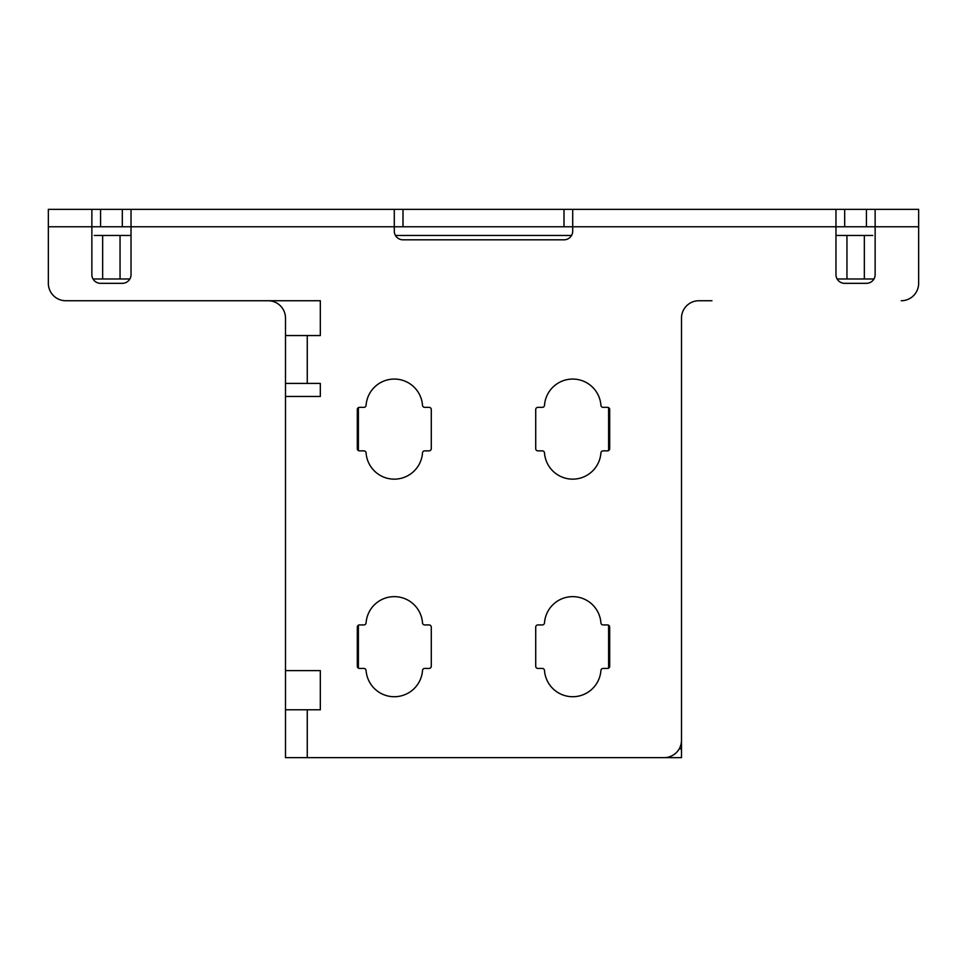 <?xml version="1.0" encoding="UTF-8"?>
<svg xmlns="http://www.w3.org/2000/svg" width="967" height="967" viewBox="0 0 967 967"><rect width="100%" height="100%" fill="white"/><g stroke="black" fill="none" stroke-linecap="round" stroke-linejoin="round"><path stroke-width="1.45" d="M866.432 226.761L918.65 226.761L918.65 283.331L918.65 209.355L866.432 209.355L866.432 226.761L835.971 226.761L835.971 274.628A8.703 8.703 0 0 0 844.674 283.331A8.703 8.703 0 0 1 837.132 278.98L873.975 278.98A8.703 8.703 0 0 1 866.432 283.331L844.674 283.331M402.997 226.761L394.294 226.761L394.294 209.355L402.997 209.355L402.997 226.761L835.971 226.761L835.971 209.355L866.432 209.355M835.971 209.355L564.003 209.355L564.003 226.761M402.997 209.355L564.003 209.355M394.294 209.355L122.326 209.355L122.326 226.761L91.865 226.761L91.865 274.628A8.703 8.703 0 0 0 100.568 283.331A8.703 8.703 0 0 1 93.025 278.98L102.659 278.98L102.659 235.465L94.234 235.465M91.865 209.355L48.35 209.355L48.35 283.331L48.35 226.761L91.865 226.761L91.865 209.355L122.326 209.355M572.706 209.355L572.706 231.113A8.703 8.703 0 0 1 564.003 239.816L402.997 239.816A8.703 8.703 0 0 1 394.294 231.113L394.294 226.761L122.326 226.761M285.507 709.778L285.507 670.614L320.319 670.614L320.319 709.778L285.507 709.778L285.507 757.644L664.087 757.644A17.406 17.406 0 0 0 681.493 740.238L681.493 318.143A17.406 17.406 0 0 1 698.899 300.737L711.954 300.737M285.507 670.614L285.507 318.143A17.406 17.406 0 0 0 268.101 300.737L65.756 300.737L320.319 300.737L320.319 335.549L285.507 335.549M102.659 278.98L129.868 278.98A8.703 8.703 0 0 1 122.326 283.331L100.568 283.331M535.718 627.099A2.176 2.176 0 0 1 537.894 624.924L542.318 624.924A2.176 2.176 0 0 0 544.494 622.905A28.285 28.285 0 0 1 572.706 596.639A28.285 28.285 0 0 1 600.918 622.905A2.176 2.176 0 0 0 603.094 624.924L607.518 624.924A2.176 2.176 0 0 1 608.606 625.214L608.606 668.149A2.176 2.176 0 0 1 607.518 668.439L603.094 668.439A2.176 2.176 0 0 0 600.918 670.457A28.285 28.285 0 0 1 572.706 696.723A28.285 28.285 0 0 1 544.494 670.457A2.176 2.176 0 0 0 542.318 668.439L537.894 668.439A2.176 2.176 0 0 1 535.718 666.263L535.718 627.099A2.176 2.176 0 0 1 537.894 624.924L542.318 624.924M359.482 450.864A2.176 2.176 0 0 1 357.307 448.688L357.307 409.524A2.176 2.176 0 0 1 359.482 407.349L363.906 407.349A2.176 2.176 0 0 0 366.082 405.33A28.285 28.285 0 0 1 394.294 379.064A28.285 28.285 0 0 1 422.506 405.33A2.176 2.176 0 0 0 424.682 407.349L429.106 407.349A2.176 2.176 0 0 1 431.282 409.524L431.282 448.688A2.176 2.176 0 0 1 429.106 450.864L424.682 450.864A2.176 2.176 0 0 0 422.506 452.882A28.285 28.285 0 0 1 394.294 479.148A28.285 28.285 0 0 1 366.082 452.882A2.176 2.176 0 0 0 363.906 450.864L359.482 450.864A2.176 2.176 0 0 1 358.394 450.574L358.394 407.639A2.176 2.176 0 0 1 359.482 407.349L363.906 407.349M535.718 409.524A2.176 2.176 0 0 1 537.894 407.349L542.318 407.349A2.176 2.176 0 0 0 544.494 405.33A28.285 28.285 0 0 1 572.706 379.064A28.285 28.285 0 0 1 600.918 405.33A2.176 2.176 0 0 0 603.094 407.349L607.518 407.349A2.176 2.176 0 0 1 608.606 407.639L608.606 450.574A2.176 2.176 0 0 1 607.518 450.864L603.094 450.864A2.176 2.176 0 0 0 600.918 452.882A28.285 28.285 0 0 1 572.706 479.148A28.285 28.285 0 0 1 544.494 452.882A2.176 2.176 0 0 0 542.318 450.864L537.894 450.864A2.176 2.176 0 0 1 535.718 448.688L535.718 409.524A2.176 2.176 0 0 1 537.894 407.349L542.318 407.349M359.482 668.439A2.176 2.176 0 0 1 357.307 666.263L357.307 627.099A2.176 2.176 0 0 1 359.482 624.924L363.906 624.924A2.176 2.176 0 0 0 366.082 622.905A28.285 28.285 0 0 1 394.294 596.639A28.285 28.285 0 0 1 422.506 622.905A2.176 2.176 0 0 0 424.682 624.924L429.106 624.924A2.176 2.176 0 0 1 431.282 627.099L431.282 666.263A2.176 2.176 0 0 1 429.106 668.439L424.682 668.439A2.176 2.176 0 0 0 422.506 670.457A28.285 28.285 0 0 1 394.294 696.723A28.285 28.285 0 0 1 366.082 670.457A2.176 2.176 0 0 0 363.906 668.439L359.482 668.439A2.176 2.176 0 0 1 358.394 668.149L358.394 625.214A2.176 2.176 0 0 1 359.482 624.924L363.906 624.924M659.736 757.644L681.493 757.644L681.493 718.481M901.244 300.737A17.406 17.406 0 0 0 918.65 283.331M48.35 283.331A17.406 17.406 0 0 0 65.756 300.737M131.029 209.355L131.029 274.628A8.703 8.703 0 0 1 122.326 283.331M875.135 209.355L875.135 274.628A8.703 8.703 0 0 1 866.432 283.331M285.507 383.416L320.319 383.416L320.319 396.47L285.507 396.47M544.494 670.457A28.285 28.285 0 0 0 572.706 696.723A28.285 28.285 0 0 0 600.918 670.457M607.518 624.924A2.176 2.176 0 0 1 609.693 627.099L609.693 666.263A2.176 2.176 0 0 1 607.518 668.439L603.094 668.439M600.918 622.905A28.285 28.285 0 0 0 572.706 596.639A28.285 28.285 0 0 0 544.494 622.905M537.894 668.439A2.176 2.176 0 0 1 535.718 666.263M366.082 452.882A28.285 28.285 0 0 0 394.294 479.148A28.285 28.285 0 0 0 422.506 452.882M431.282 448.688A2.176 2.176 0 0 1 429.106 450.864L424.682 450.864M429.106 407.349A2.176 2.176 0 0 1 431.282 409.524M422.506 405.33A28.285 28.285 0 0 0 394.294 379.064A28.285 28.285 0 0 0 366.082 405.33M544.494 452.882A28.285 28.285 0 0 0 572.706 479.148A28.285 28.285 0 0 0 600.918 452.882M607.518 407.349A2.176 2.176 0 0 1 609.693 409.524L609.693 448.688A2.176 2.176 0 0 1 607.518 450.864L603.094 450.864M600.918 405.33A28.285 28.285 0 0 0 572.706 379.064A28.285 28.285 0 0 0 544.494 405.33M537.894 450.864A2.176 2.176 0 0 1 535.718 448.688M422.506 622.905A28.285 28.285 0 0 0 394.294 596.639A28.285 28.285 0 0 0 366.082 622.905M366.082 670.457A28.285 28.285 0 0 0 394.294 696.723A28.285 28.285 0 0 0 422.506 670.457M431.282 666.263A2.176 2.176 0 0 1 429.106 668.439L424.682 668.439M429.106 624.924A2.176 2.176 0 0 1 431.282 627.099M835.971 235.465L872.766 235.465M131.029 235.465L102.659 235.465M94.234 278.98L93.025 278.98M873.975 278.98L872.766 278.98M307.264 383.416L307.264 335.549M307.264 757.644L307.264 709.778M844.674 209.355L844.674 226.761M100.568 209.355L100.568 226.761M679.16 748.942L681.493 748.942M571.545 235.465L395.455 235.465M846.947 278.98L846.947 235.465M864.341 278.98L864.341 235.465M120.053 278.98L120.053 235.465"/></g></svg>
